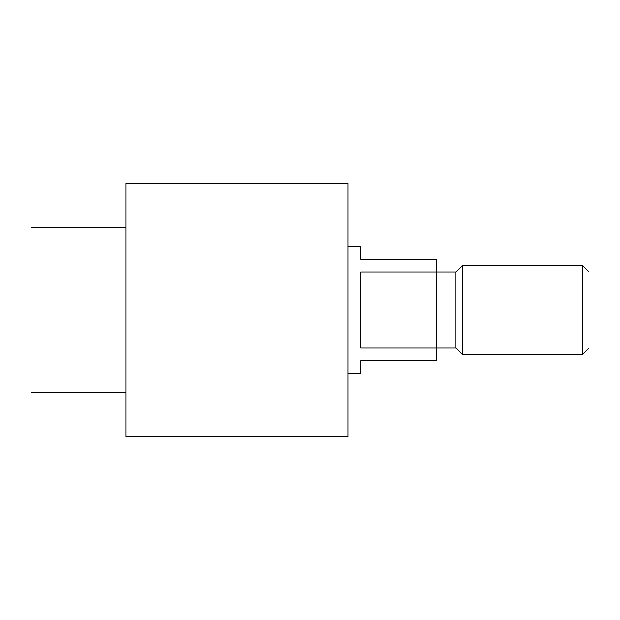 <?xml version="1.0" encoding="UTF-8"?>
<svg xmlns="http://www.w3.org/2000/svg" width="620" height="620" viewBox="0 0 620 620"><rect width="100%" height="100%" fill="white"/><g stroke="black" fill="none" stroke-linecap="round" stroke-linejoin="round"><path stroke-width="0.93" d="M582.661 354.384L589 348.045L589 271.955L582.661 265.616L462.179 265.616L462.179 354.384L582.661 354.384L582.661 265.616M462.179 354.384L455.839 348.045L455.839 271.955L360.724 271.955L360.724 348.045L436.821 348.045L436.821 360.724L360.724 360.724L360.724 373.411L348.045 373.411M126.061 310L126.061 436.821L348.045 436.821L348.045 183.179L126.061 183.179L126.061 310M126.061 392.429L31 392.429L31 227.571L126.061 227.571M348.045 246.59L360.724 246.59L360.724 259.276L436.821 259.276L436.821 348.045L455.839 348.045M455.839 271.955L462.179 265.616"/></g></svg>

